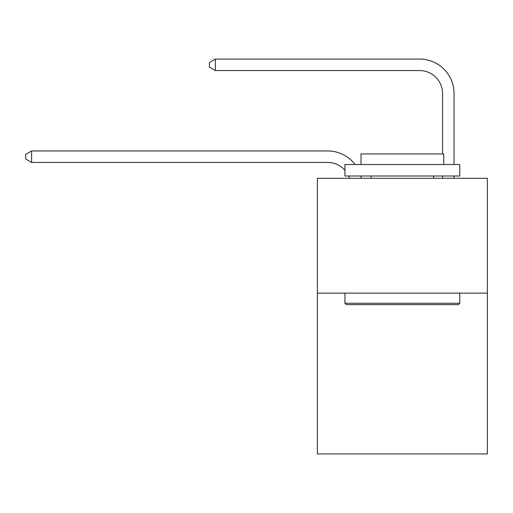 <?xml version="1.0" encoding="UTF-8"?>
<svg xmlns="http://www.w3.org/2000/svg" width="513" height="513" viewBox="0 0 513 513"><rect width="100%" height="100%" fill="white"/><g stroke="black" fill="none" stroke-linecap="round" stroke-linejoin="round"><path stroke-width="0.77" d="M487.35 293.135L487.35 453.928L317.374 453.928L317.374 178.287L487.35 178.287L487.35 293.135L317.374 293.135M349.545 178.287A22.97 22.97 -32.8 0 0 348.66 175.991A22.97 22.97 -29.5 0 1 349.545 178.287M327.704 162.435A22.97 22.97 -29.5 0 1 344.935 170.213A22.97 22.97 -32.8 0 0 327.704 162.435L31.62 162.435L25.65 158.992L25.65 154.4L31.62 150.95L327.704 150.95A34.454 34.454 150.5 0 1 355.099 164.506M442.559 153.938L442.559 93.526A22.97 22.97 133 0 0 419.589 70.557L215.383 70.557L209.413 67.113L209.413 62.515L215.383 59.072L419.589 59.072A34.454 34.454 41.4 0 1 454.043 93.526L454.043 164.506M346.313 304.619L344.935 303.247L459.783 303.247L458.41 304.619L346.313 304.619M459.783 164.506L459.783 175.991L344.935 175.991L344.935 164.506L459.783 164.506M361.017 164.506L361.017 153.938L443.707 153.938L443.707 164.506M459.783 293.135L459.783 303.247M344.935 293.135L344.935 303.247M433.6 175.991L433.6 178.287M371.123 175.991L371.123 178.287M31.62 150.95L327.704 150.95L31.62 150.95L327.704 150.95L31.62 150.95L327.704 150.95L31.62 150.95L327.704 150.95L31.62 150.95L327.704 150.95L31.62 150.95L327.704 150.95L31.62 150.95L327.704 150.95L31.62 150.95L327.704 150.95L31.62 150.95L327.704 150.95L31.62 150.95L327.704 150.95L31.62 150.95L327.704 150.95L31.62 150.95L327.704 150.95L31.62 150.95L327.704 150.95L31.62 150.95L327.704 150.95L31.62 150.95L327.704 150.95L31.62 150.95L327.704 150.95L31.62 150.95L327.704 150.95L31.62 150.95L327.704 150.95L31.62 150.95L31.62 162.435M442.559 93.526A22.97 22.97 -138.6 0 0 419.589 70.557A22.97 22.97 -138.6 0 1 442.559 93.526A22.97 22.97 -138.6 0 0 419.589 70.557A22.97 22.97 -138.6 0 1 442.559 93.526A22.97 22.97 -138.6 0 0 419.589 70.557A22.97 22.97 -138.6 0 1 442.559 93.526A22.97 22.97 -138.6 0 0 419.589 70.557A22.97 22.97 -138.6 0 1 442.559 93.526A22.97 22.97 -138.6 0 0 419.589 70.557A22.97 22.97 -138.6 0 1 442.559 93.526A22.97 22.97 -138.6 0 0 419.589 70.557A22.97 22.97 -138.6 0 1 442.559 93.526A22.97 22.97 -138.6 0 0 419.589 70.557A22.97 22.97 -138.6 0 1 442.559 93.526A22.97 22.97 -138.6 0 0 419.589 70.557A22.97 22.97 -138.6 0 1 442.559 93.526A22.97 22.97 -138.6 0 0 419.589 70.557A22.97 22.97 -138.6 0 1 442.559 93.526A22.97 22.97 -138.6 0 0 419.589 70.557A22.97 22.97 -138.6 0 1 442.559 93.526A22.97 22.97 -138.6 0 0 419.589 70.557A22.97 22.97 -138.6 0 1 442.559 93.526A22.97 22.97 -138.6 0 0 419.589 70.557A22.97 22.97 -138.6 0 1 442.559 93.526A22.97 22.97 -138.6 0 0 419.589 70.557A22.97 22.97 -138.6 0 1 442.559 93.526A22.97 22.97 -138.6 0 0 419.589 70.557A22.97 22.97 -138.6 0 1 442.559 93.526A22.97 22.97 -138.6 0 0 419.589 70.557A22.97 22.97 -138.6 0 1 442.559 93.526A22.97 22.97 -138.6 0 0 419.589 70.557A22.97 22.97 -138.6 0 1 442.559 93.526A22.97 22.97 -138.6 0 0 419.589 70.557A22.97 22.97 -138.6 0 1 442.559 93.526A22.97 22.97 -138.6 0 0 419.589 70.557A22.97 22.97 -138.6 0 1 442.559 93.526A22.97 22.97 -138.6 0 0 419.589 70.557M360.851 175.991A34.454 34.454 150.5 0 1 361.421 178.287M454.043 175.991L454.043 178.287M442.559 178.287L442.559 175.991M215.383 59.072L215.383 70.557"/></g></svg>

